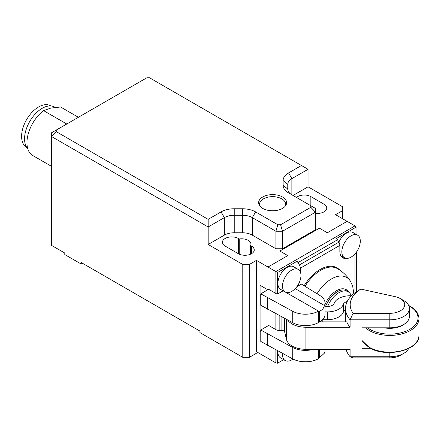 <?xml version="1.0" encoding="UTF-8"?>
<svg xmlns="http://www.w3.org/2000/svg" width="441" height="441" viewBox="0 0 441 441"><rect width="100%" height="100%" fill="white"/><g stroke="black" fill="none" stroke-linecap="round" stroke-linejoin="round"><path stroke-width="0.66" d="M327.591 306.512A18.649 10.766 -60 0 1 348.175 291.788A18.649 10.766 -60 0 1 351.317 295.773M360.854 289.092L358.5 290.437A44.287 25.567 0 0 0 346.268 303.871A44.287 25.567 0 0 0 345.529 308.513A44.287 25.567 0 0 0 350.093 319.819L389.816 319.819A19.58 11.306 0 0 0 409.066 310.569A19.58 11.306 0 0 0 409.391 308.513A19.58 11.306 0 0 0 403.658 300.519L400.362 298.618A14.917 8.611 180 0 1 404.485 306.275A14.917 8.611 180 0 1 389.816 313.319L353.103 313.319A39.624 22.877 180 0 1 350.849 300.553A39.624 22.877 180 0 1 360.854 289.092L395.142 296.661A14.917 8.611 180 0 1 400.362 298.618M371.454 348.743L361.978 348.743L361.978 327.812L389.816 327.812A19.58 11.306 0 0 0 409.066 318.562A19.58 11.306 0 0 0 409.391 316.506L409.391 308.513M353.103 313.319L350.093 319.819L350.093 327.239A44.287 25.567 180 0 1 346.731 321.858L319.708 321.858M284.401 318.248L284.401 330.888L286.518 339.587A19.58 11.306 0 0 0 293.061 346.543A19.58 11.306 0 0 0 305.905 349.316L350.093 349.316L350.093 356.736L353.103 357.855L389.816 357.855A14.917 8.611 0 0 0 400.362 355.33L403.658 353.428A19.58 11.306 180 0 1 389.816 356.736L350.093 356.736A44.287 25.567 180 0 1 346.042 349.316M408.653 348.511A19.58 11.306 180 0 1 403.658 353.428M325.006 306.517L327.354 306.517A6.99 4.035 0 0 0 331.775 305.607A6.99 4.035 0 0 0 334.206 303.287A16.317 9.421 180 0 1 342.337 296.914A16.317 9.421 180 0 1 351.416 295.779M350.093 327.239L305.905 327.239A19.58 11.306 180 0 1 293.061 324.466A19.58 11.306 180 0 1 287.626 319.99M325.006 311.897L327.354 311.897A16.317 9.421 0 0 0 343.341 304.362A6.99 4.035 180 0 1 347.221 301.517M322.531 319.703L327.354 319.703A16.317 9.421 0 0 0 343.341 312.167A6.99 4.035 180 0 1 345.529 309.962M384.139 327.812A18.18 10.496 0 0 0 404.805 323.782M282.499 286.055A13.054 7.536 -60 0 1 288.199 272.924A13.054 7.536 -60 0 1 298.259 269.423A13.054 7.536 -60 0 1 300.96 275.399A13.054 7.536 -60 0 1 300.657 278.288A20.606 20.606 0 0 1 294.081 289.682A13.054 7.536 -60 0 1 285.206 292.03A13.054 7.536 -60 0 1 282.499 286.055M285.206 292.03L280.592 289.368A13.054 7.536 -60 0 1 277.885 283.392A13.054 7.536 -60 0 1 283.585 270.256A13.054 7.536 -60 0 1 293.64 266.761L298.259 269.423M341.836 251.8A13.054 7.536 120 0 0 344.537 257.776A13.054 7.536 120 0 0 353.412 255.427A20.606 20.606 0 0 0 359.988 244.027A13.054 7.536 120 0 0 360.291 241.144A13.054 7.536 120 0 0 357.59 235.169A13.054 7.536 120 0 0 347.53 238.664A13.054 7.536 120 0 0 341.836 251.8M277.924 350.926A13.054 7.536 120 0 0 277.885 351.907A13.054 7.536 120 0 0 280.592 357.883L285.206 360.545A13.054 7.536 120 0 0 293.022 359.051M282.554 353.417A13.054 7.536 120 0 0 282.499 354.57A13.054 7.536 120 0 0 285.206 360.545M313.501 349.316A18.649 10.766 180 0 1 305.778 350.369A18.649 10.766 180 0 1 292.736 347.48L260.774 330L260.774 341.422L292.736 358.897A18.649 10.766 0 0 0 305.778 361.791A18.649 10.766 0 0 0 318.435 358.753L318.639 358.539A13.985 8.076 -60 0 1 319.543 357.645L324.455 353.103A18.649 10.766 0 0 0 325 350.689A18.649 10.766 0 0 0 325.006 350.501A18.649 10.766 0 0 0 325 350.314M260.774 330L268.657 325.452L275.862 329.609A4.664 2.69 0 0 0 277.372 330.193A4.664 2.69 0 0 0 279.159 330.397L281.887 330.397A4.664 2.69 0 0 0 283.673 330.193A4.664 2.69 0 0 0 284.401 329.978M285.707 292.278L318.639 311.159A13.985 8.076 120 0 0 319.543 311.004C321.969 310.354 323.6 308.529 324.455 305.525A18.649 10.766 0 0 0 325.006 302.923L325.006 314.345A18.649 10.766 180 0 1 319.543 321.958L318.639 322.476A18.649 10.766 180 0 1 292.736 322.74L260.774 305.26L260.774 293.844L268.657 289.29L275.862 293.452A4.664 2.69 0 0 0 277.372 294.037A4.664 2.69 0 0 0 277.521 294.07L277.521 272.527L267.996 267.026L267.996 289.671L267.996 267.026L287.775 255.609L279.864 251.039L319.422 228.201L279.864 251.039L287.775 255.609L267.996 267.026L256.458 260.366L256.458 351.714L267.996 358.379L267.996 345.579L267.996 358.379L275.862 362.915L277.372 363.208L277.521 350.705M324.455 305.525L295.189 288.629M346.499 258.371A13.985 8.076 -60 0 1 342.751 257.825A13.985 8.076 -60 0 1 339.857 251.42L339.857 245.383A4.664 2.69 -120 0 0 339.603 243.785A4.664 2.69 -120 0 0 338.892 242.137L337.525 239.772A4.664 2.69 -120 0 0 336.56 238.443L356.041 227.192L354.972 225.891L275.862 271.568L275.862 293.452M356.041 227.192L356.041 234.276M356.339 252.241L356.339 291.777L356.339 252.241A4.664 2.69 180 0 1 355.981 253.239A4.664 2.69 180 0 1 354.972 254.11L354.514 254.374M283.657 359.652L277.521 363.191M277.521 272.527L297.002 261.276A4.664 2.69 60 0 1 297.973 262.61L299.334 264.975A4.664 2.69 60 0 1 300.051 266.623A4.664 2.69 60 0 1 300.299 268.222L300.299 271.827M291.843 194.773A13.985 8.076 180 0 1 288.838 192.171A13.985 8.076 180 0 1 287.775 189.079L287.775 184.349A13.985 8.076 180 0 1 288.838 181.262A13.985 8.076 180 0 1 291.87 178.644L308.05 169.3L308.05 186.813L342.657 206.79L342.657 210.6L335.573 214.69L354.972 225.891M347.111 221.354L327.332 232.771L347.111 221.354M319.422 228.201L327.332 232.771L319.422 228.201M260.085 285.294L260.085 330.971L260.774 331.367L260.085 330.971L260.085 285.294L267.83 289.77L260.085 285.294M342.431 256.563A13.985 8.076 -60 0 1 341.301 256.53M297.002 261.276L297.002 268.701M357.59 235.169L352.976 232.506A13.054 7.536 120 0 0 338.87 242.103M277.521 294.07L283.128 290.834M304.125 285.757A33.797 19.514 -60 0 1 336.979 267.825A33.797 19.514 -60 0 1 339.785 270.107M296.832 286.727L301.418 284.081L319.995 295.58A18.649 10.766 0 0 1 325.006 302.923M260.774 293.844L292.736 311.318A18.649 10.766 0 0 0 318.435 311.175M267.698 309.257L267.698 297.84M267.698 333.997L267.698 345.419M336.246 267.941A33.797 19.514 120 0 0 335.248 267.014M260.025 206.223A13.054 7.536 180 0 1 259.562 204.222A13.054 7.536 180 0 1 266.033 197.717A20.606 20.606 0 0 1 279.192 197.717A13.054 7.536 180 0 1 281.843 198.897A13.054 7.536 180 0 1 285.663 204.222A13.054 7.536 180 0 1 285.2 206.223M282.499 196.989A13.985 8.076 180 0 1 286.595 202.7A13.985 8.076 180 0 1 277.962 210.159A13.985 8.076 180 0 1 262.726 208.411A13.985 8.076 180 0 1 258.63 202.7A13.985 8.076 180 0 1 267.263 195.242A13.985 8.076 180 0 1 282.499 196.989M227.098 209.585A18.649 10.766 0 0 0 221.051 211.917L208.169 219.353L56.261 131.65L56.261 130.073L146.814 77.792L149.543 77.792L301.457 165.496L288.574 172.933A18.649 10.766 0 0 0 284.533 176.422A18.649 10.766 0 0 0 283.111 180.545L283.111 185.275A18.649 10.766 0 0 0 284.533 189.393A18.649 10.766 0 0 0 288.574 192.888L310.8 205.721L310.8 207.298L280.57 224.75L277.841 224.75L255.615 211.917A18.649 10.766 0 0 0 249.562 209.585A18.649 10.766 0 0 0 242.429 208.764L234.237 208.764A18.649 10.766 0 0 0 227.098 209.585M208.169 219.353L208.169 226.966L224.348 217.628A13.985 8.076 180 0 1 228.885 215.875A13.985 8.076 180 0 1 234.237 215.263L242.429 215.263A13.985 8.076 180 0 1 247.781 215.875A13.985 8.076 180 0 1 252.318 217.628L275.906 231.249L275.906 248.757L282.499 248.757L282.499 231.249L315.464 212.215L315.464 229.728L282.499 248.757M275.906 248.757L252.318 235.136A13.985 8.076 0 0 0 247.781 233.383A13.985 8.076 0 0 0 242.429 232.771L234.237 232.771A13.985 8.076 0 0 0 228.885 233.383A13.985 8.076 0 0 0 224.348 235.136L208.169 244.474L208.169 226.966L51.597 136.567L51.597 245.428L64.783 253.04L64.783 254.562L81.265 264.076L81.265 262.555L199.927 331.064L199.927 332.591L242.782 357.331L242.782 264.457L208.169 244.474M56.261 130.073L51.597 132.763L51.597 136.567L56.261 131.65M242.782 357.331L249.374 357.331L249.374 264.457L242.782 264.457M342.657 218.78L342.657 210.6M256.458 260.366L249.374 264.457M249.374 357.331L257.781 352.475M251.519 246.095A9.322 5.38 180 0 1 254.248 249.898A9.322 5.38 180 0 1 248.492 254.87A9.322 5.38 180 0 1 238.333 253.702L225.147 246.095A9.322 5.38 180 0 1 222.413 242.285A9.322 5.38 180 0 1 228.168 237.313A9.322 5.38 180 0 1 238.333 238.482L239.215 238.989A9.322 5.38 180 0 1 250.951 244.187A9.322 5.38 180 0 1 250.631 245.582L251.519 246.095L251.519 253.702M250.631 245.582L250.631 254.154M239.215 254.154L239.215 238.989M296.479 197.452A9.322 5.38 180 0 1 310.85 196.609L324.036 204.222A9.322 5.38 180 0 1 326.764 208.031A9.322 5.38 180 0 1 315.464 213.29M308.05 169.3L301.457 165.496M308.05 186.813L293.05 195.468M277.841 224.75L275.906 231.249L282.499 231.249L280.57 224.75M310.8 207.298L315.464 212.215L315.464 208.411L310.8 205.721M82.583 263.316L81.265 264.076M27.766 148.7A24.939 14.399 -60 0 1 27.987 124.825A24.939 14.399 -60 0 1 47.545 106.182A24.939 14.399 -60 0 1 54.673 107.075L55.23 107.395M50.825 105.928L50.577 105.785A24.007 13.858 120 0 0 28.555 116.545A24.007 13.858 120 0 0 23.5 144.295A24.007 13.858 120 0 0 26.57 147.371L26.818 147.515M66.767 124.004L43.543 110.592L50.842 108.084L60.61 107.003L78.41 117.278L60.72 107.064A27.97 16.146 -60 0 1 60.83 107.13M32.86 155.574A27.97 16.146 -60 0 1 32.75 155.513A27.97 16.146 -60 0 1 27.91 135.155A27.97 16.146 -60 0 1 43.543 110.592M325.006 304.533A19.542 11.284 -60 0 1 336.56 290.658A19.542 11.284 -60 0 1 348.864 292.245M317.029 293.745A30.308 17.497 -60 0 1 331.478 278.933A30.308 17.497 -60 0 1 350.408 281.154C347.1 275.912 342.767 271.733 337.404 268.613L333.947 266.618M305.001 286.303A33.329 19.244 -60 0 1 337.404 268.613M325.596 306.517A18.649 10.766 -60 0 1 337.216 291.766A18.649 10.766 -60 0 1 346.543 290.845L348.175 291.788M389.816 352.563L389.816 357.855M305.905 327.239L305.905 349.316M286.518 319.389L286.518 339.587M343.341 304.362L343.341 312.167M327.354 311.897L327.354 319.703M389.816 313.319L389.816 327.812M408.824 305.811A28.202 16.284 180 0 1 409.755 306.324A28.202 16.284 180 0 1 409.755 329.355A28.202 16.284 180 0 1 369.872 329.355A28.202 16.284 180 0 1 367.518 327.812M365.435 327.812A29.134 16.819 0 0 0 369.211 330.496A29.134 16.819 0 0 0 400.963 334.14A29.134 16.819 0 0 0 418.95 318.6C418.812 313.755 415.907 309.648 410.224 306.28L408.653 305.437M418.95 318.6L418.95 335.347A29.134 16.819 180 0 1 400.963 350.887A29.134 16.819 180 0 1 369.211 347.243A29.134 16.819 180 0 1 361.978 340.32M318.639 349.316L318.639 358.539M279.159 330.397L279.159 315.431M281.887 316.897L281.887 330.397M297.973 262.61L337.525 239.772M338.892 242.137L299.334 264.975M354.972 254.11L354.972 292.73M300.299 268.222L339.857 245.383M319.543 321.958L319.543 311.004M318.639 322.476L318.639 311.159M292.736 322.74L292.736 311.318M275.862 349.812L275.862 362.915M275.862 313.656L275.862 329.609M319.543 349.316L319.543 357.645M292.736 347.48L292.736 358.897M224.348 235.136L224.348 217.628L221.051 211.917M242.429 232.771L242.429 208.764M287.775 184.349L283.111 180.545M234.237 232.771L234.237 208.764M238.333 238.482L238.333 253.702M324.036 211.834L324.036 204.222M310.85 205.749L310.85 196.609M291.87 194.79L291.87 178.644L288.574 172.933M252.318 235.136L252.318 217.628L255.615 211.917M287.775 189.079L283.111 185.275M353.787 293.645L352.679 286.159L350.408 281.154M346.543 290.845C343.897 289.373 340.717 289.676 336.985 291.744L330.21 297.829L325.392 306.517M322.222 320.001L322.222 321.858M345.529 308.513L345.529 321.858M418.95 335.347C420.234 350.182 386.162 358.362 369.404 347.668L361.978 340.469M340.711 255.565L344.537 257.776M325.006 349.316L325.006 350.501M285.663 204.222L285.663 205.6M259.562 204.222L259.562 205.6M51.597 166.395L32.75 155.513"/></g></svg>
